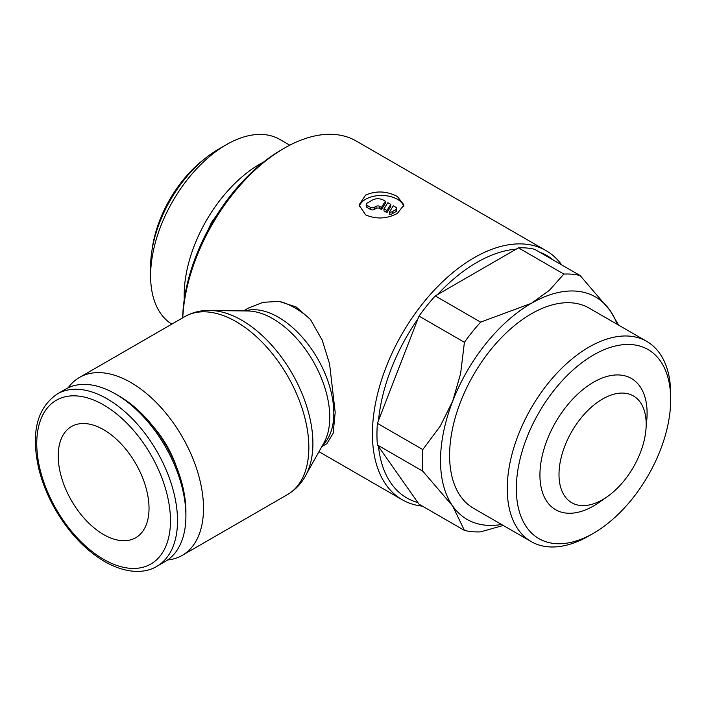 <?xml version="1.0" encoding="UTF-8"?>
<svg xmlns="http://www.w3.org/2000/svg" width="706" height="706" viewBox="0 0 706 706"><rect width="100%" height="100%" fill="white"/><g stroke="black" fill="none" stroke-linecap="round" stroke-linejoin="round"><path stroke-width="1.06" d="M561.711 264.918A143.839 83.043 120 0 0 546.038 250.612A143.839 83.043 120 0 0 435.196 289.142A143.839 83.043 120 0 0 372.415 433.89A143.839 83.043 120 0 0 402.199 499.742A143.839 83.043 120 0 0 422.435 506.158M618.641 325.148L609.975 310.366L580.085 275.525L534.68 249.315A141.271 81.561 120 0 0 518.46 247.859L516.227 249.147A139.982 80.819 120 0 0 437.455 294.623L435.231 295.911A141.271 81.561 120 0 0 419.011 316.094L417.89 318.971A139.982 80.819 120 0 0 378.504 420.476L377.392 423.353A141.271 81.561 120 0 0 376.951 434.419A141.271 81.561 120 0 0 377.392 444.974L378.504 446.563A139.982 80.819 120 0 0 417.89 502.593L419.011 504.181L464.416 530.4A141.271 81.561 120 0 0 480.636 531.847L503.237 525.449M243.482 310.922L248.459 308.045L263.064 302.318L279.117 301.374L296.185 307.004L310.428 319.447L322.227 340.168L329.578 363.934L335.182 412.401L333.153 433.316L326.799 443.73L321.821 446.607M263.541 162.08A106.994 61.775 120 0 0 184.187 295.143A106.994 61.775 120 0 0 184.284 299.362M289.751 145.189L279.761 139.417A106.994 61.775 120 0 0 226.264 144.721L218.489 149.204A95.998 55.421 120 0 0 150.607 266.78L150.607 275.755A106.994 61.775 120 0 0 171.779 324.142M377.392 444.974L422.797 471.193L452.687 506.034A128.421 74.148 -60 0 1 440.518 460.63A128.421 74.148 -60 0 1 452.687 401.176A128.421 74.148 -60 0 1 531.327 303.342A128.421 74.148 -60 0 1 609.975 310.366A128.421 74.148 -60 0 1 617.106 324.266M580.085 275.525A141.271 81.561 120 0 0 563.865 274.078L549.436 290.281L531.327 303.342L480.636 322.13A141.271 81.561 120 0 0 464.416 342.304L460.612 373.633L452.687 401.176L440.244 426.124L422.797 449.563A141.271 81.561 120 0 0 422.356 460.63A141.271 81.561 120 0 0 422.797 471.193M507.243 488.667A115.581 66.735 120 0 0 531.177 541.581A115.581 66.735 120 0 0 588.972 535.854L593.517 533.233A109.156 63.028 120 0 0 670.7 399.543L670.7 394.301A115.581 66.735 120 0 0 646.758 341.386A115.581 66.735 120 0 0 557.696 372.353A115.581 66.735 120 0 0 507.243 488.667M670.7 399.543A109.156 63.028 120 0 0 593.508 354.977A109.156 63.028 120 0 0 516.324 488.667A109.156 63.028 120 0 0 593.517 533.233M531.177 541.581L473.541 508.302A115.581 66.735 -60 0 1 449.598 455.388A115.581 66.735 -60 0 1 500.051 339.074A115.581 66.735 -60 0 1 589.122 308.107L646.758 341.386M607.195 496.742L599.173 502.354A75.771 43.746 -60 0 1 539.931 475.041A75.771 43.746 -60 0 1 593.508 382.237A75.771 43.746 -60 0 1 647.093 413.169A75.771 43.746 -60 0 1 646.793 419.876L645.937 429.636A61.643 35.591 120 0 0 646.184 424.182A61.643 35.591 120 0 0 602.589 399.014A61.643 35.591 120 0 0 559.002 474.511A61.643 35.591 120 0 0 607.195 496.742A61.643 35.591 120 0 0 645.937 429.636M167.604 559.982A102.741 59.313 -120 0 0 182.227 555.375A102.741 59.313 -120 0 0 203.504 508.338A102.741 59.313 -120 0 0 158.656 404.953A102.741 59.313 -120 0 0 79.487 377.428A102.741 59.313 -120 0 0 68.191 387.788M184.831 316.606A102.741 59.313 -120 0 1 236.201 321.698A102.741 59.313 -120 0 1 308.849 447.525A102.741 59.313 -120 0 1 287.563 494.553C296.997 488.931 303.88 480.777 308.213 470.09A100.64 58.104 -120 0 0 312.899 443.474A100.64 58.104 -120 0 0 241.734 320.215A100.64 58.104 -120 0 0 216.345 310.958C204.916 309.369 194.406 311.258 184.831 316.606L79.487 377.428M306.448 474L323.975 442.768A80.44 46.437 -120 0 0 326.022 438.514A80.44 46.437 -120 0 0 329.764 417.237A80.44 46.437 -120 0 0 272.887 318.724A80.44 46.437 -120 0 0 252.589 311.328A80.44 46.437 -120 0 0 247.885 310.975L212.074 310.534M115.537 393.983L119.058 396.013A94.551 54.591 -120 0 1 185.907 511.815L185.907 515.874A99.528 57.46 -120 0 0 115.537 393.983A99.528 57.46 -120 0 0 65.773 389.05L57.371 393.904C36.774 408.033 30.64 433.219 38.962 469.437C42.413 483.116 47.884 496.486 55.359 509.547C68.941 532.783 85.373 550.133 104.647 561.605C127.415 574.463 145.939 573.14 156.9 566.291A99.528 57.46 -120 0 0 177.515 520.728A99.528 57.46 -120 0 0 107.135 398.828A99.528 57.46 -120 0 0 57.371 393.904M153.131 426.468A71.915 41.522 60 0 1 176.571 467.072M103.614 429.698A64.211 37.074 60 0 1 145.568 486.284A64.211 37.074 60 0 1 135.72 537.734A64.211 37.074 60 0 1 103.614 534.557A64.211 37.074 60 0 1 61.669 477.971A64.211 37.074 60 0 1 71.509 426.521A64.211 37.074 60 0 1 103.614 429.698M365.602 214.871L359.019 204.978L365.602 195.077C376.192 190.532 386.791 191.008 397.381 196.524L403.964 204.978L397.381 213.433C386.791 218.939 376.192 219.416 365.602 214.871M359.204 206.805A22.477 12.973 180 0 1 374.233 196.171A22.477 12.973 180 0 1 397.381 199.277A22.477 12.973 180 0 1 403.744 206.611M396.022 207.396A2.568 1.483 180 0 1 396.772 208.446A2.568 1.483 180 0 1 396.022 209.497L392.386 211.597A2.568 1.483 180 0 1 389.421 211.976L393.295 205.825L396.022 207.396M396.772 208.446L396.772 210.547A2.568 1.483 180 0 1 396.022 211.597L392.386 213.689L392.386 211.597M385.344 201.236L385.344 203.337L381.469 209.479L379.678 208.446A2.568 1.483 0 0 0 376.042 208.446L374.224 209.497A2.568 1.483 180 0 1 370.597 209.497L366.961 207.396A2.568 1.483 180 0 1 366.211 206.355L366.211 204.255A2.568 1.483 180 0 1 366.961 203.204L372.415 200.063A7.704 4.448 180 0 1 383.305 200.063L385.344 201.236L381.469 207.387L379.678 206.355A2.568 1.483 0 0 0 376.042 206.355L374.224 207.396A2.568 1.483 180 0 1 370.597 207.396L366.961 205.305A2.568 1.483 180 0 1 366.211 204.255M381.469 209.479L381.469 207.387M386.914 210.529L383.976 208.835L387.85 202.684L390.797 204.378L386.914 210.529L386.914 212.63L383.976 210.926L383.976 208.835M386.914 212.63L390.797 206.479L390.797 204.378M392.386 213.689A2.568 1.483 180 0 1 389.421 214.077L389.421 211.976M156.9 566.291L165.301 561.438A99.528 57.46 -120 0 0 185.907 515.874M501.525 524.461A128.421 74.148 -60 0 1 452.687 506.034L464.416 530.4M480.636 322.13L435.231 295.911M419.011 316.094L464.416 342.304M422.797 449.563L377.392 423.353M518.46 247.859L563.865 274.078M437.455 294.623L516.227 249.147M378.504 420.476L417.89 318.971M417.89 502.593L378.504 446.563M204.387 159.053A89.256 51.529 120 0 0 152.09 249.642M226.264 144.721A106.994 61.775 120 0 0 150.607 275.755M546.038 250.612L356.248 141.032A143.839 83.043 120 0 0 284.324 148.154A143.839 83.043 120 0 0 182.775 317.797M284.324 148.154L281.597 149.734A139.982 80.819 120 0 0 182.66 317.859M553.486 260.17A139.982 80.819 120 0 0 539.481 252.086M322.501 445.398A78.34 45.228 -120 0 0 333.814 413.186A78.34 45.228 -120 0 0 278.42 317.241A78.34 45.228 -120 0 0 244.867 310.94M310.428 319.447A78.34 45.228 -120 0 0 294.773 307.798A78.34 45.228 -120 0 0 279.117 301.374M103.614 404.926A94.551 54.591 -120 0 0 36.756 443.527A94.551 54.591 -120 0 0 103.614 559.328A94.551 54.591 -120 0 0 170.473 520.728A94.551 54.591 -120 0 0 103.614 404.926M396.022 211.597L396.022 209.497M370.597 209.497L370.597 207.396M374.224 209.497L374.224 207.396M379.678 208.446L379.678 206.355M376.042 208.446L376.042 206.355M366.961 207.396L366.961 205.305M234.516 190.673L211.438 222.496L194.538 259.914M318.971 451.681L402.199 499.742M287.563 494.553L182.227 555.375"/></g></svg>
